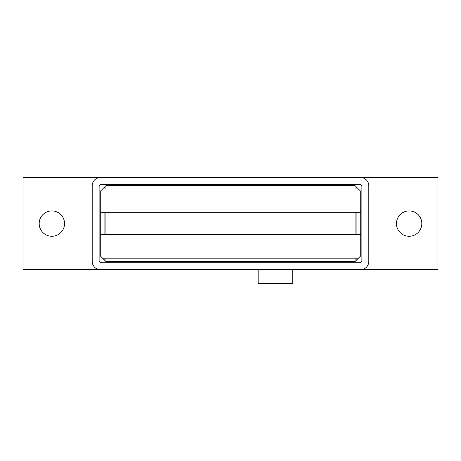 <?xml version="1.0" encoding="UTF-8"?>
<svg xmlns="http://www.w3.org/2000/svg" width="461" height="461" viewBox="0 0 461 461"><rect width="100%" height="100%" fill="white"/><g stroke="black" fill="none" stroke-linecap="round" stroke-linejoin="round"><path stroke-width="0.69" d="M64.54 223.585A12.678 12.678 0 0 1 51.863 236.263A12.678 12.678 0 0 1 39.185 223.585A12.678 12.678 0 0 1 51.863 210.908A12.678 12.678 0 0 1 64.54 223.585M421.815 223.585A12.678 12.678 0 0 1 409.138 236.263A12.678 12.678 0 0 1 396.46 223.585A12.678 12.678 0 0 1 409.138 210.908A12.678 12.678 0 0 1 421.815 223.585M292.735 269.685L292.735 283.515L258.16 283.515L258.16 269.685M359.58 262.77L101.42 262.77A2.305 2.305 0 0 1 99.115 260.465L99.115 186.705A2.305 2.305 0 0 1 101.42 184.4L359.58 184.4A2.305 2.305 0 0 1 361.885 186.705L361.885 260.465A2.305 2.305 0 0 1 359.58 262.77M100.498 269.685A8.298 8.298 0 0 1 92.2 261.387L92.2 185.783A8.298 8.298 0 0 1 100.498 177.485L360.502 177.485A8.298 8.298 0 0 1 368.8 185.783L368.8 261.387A8.298 8.298 0 0 1 360.502 269.685L23.05 269.685L23.05 177.485L100.498 177.485M360.502 177.485L437.95 177.485L437.95 269.685L360.502 269.685M100.268 234.419L100.268 255.855L102.573 258.16L358.428 258.16L360.733 255.855L360.733 234.419L100.268 234.419L100.268 212.752L360.733 212.752L360.733 191.315L358.428 189.01L102.573 189.01L100.268 191.315L100.268 212.752M104.883 212.752L104.883 234.419M360.733 234.419L360.733 212.752M358.428 258.16L356.117 260.471L356.117 258.16M104.883 258.16L104.883 260.471L106.03 261.618L354.97 261.618L356.117 260.471M356.117 189.01L356.117 186.699L358.428 189.01M356.117 186.699L355.892 189.01M356.117 234.419L356.117 212.752M355.892 212.752L355.892 234.419M102.573 189.01L104.883 186.699L104.883 189.01M355.892 186.475L354.97 185.553L106.03 185.553L104.883 186.699M104.883 260.471L102.573 258.16M105.108 260.695L105.108 258.16M105.108 189.01L105.108 186.475M355.892 258.16L355.892 260.695M105.108 234.419L105.108 212.752"/></g></svg>
